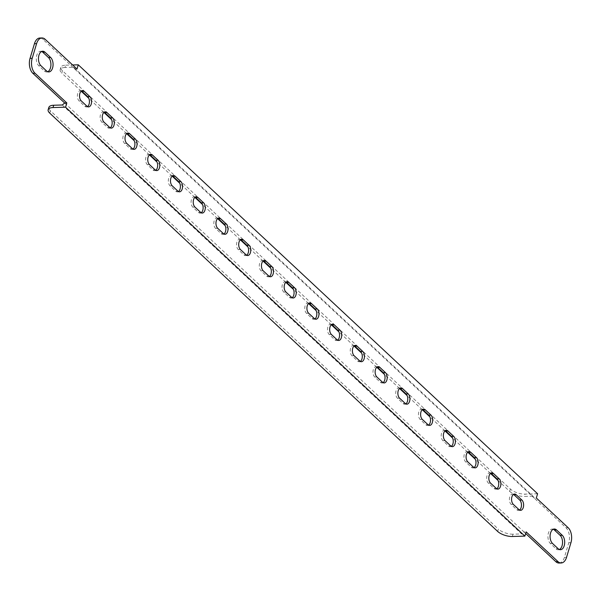 <?xml version="1.0" encoding="UTF-8"?>
<svg xmlns="http://www.w3.org/2000/svg" width="601" height="601" viewBox="0 0 601 601"><rect width="100%" height="100%" fill="white"/><g stroke="black" fill="none" stroke-linecap="round" stroke-linejoin="round"><path stroke-width="0.45" stroke-dasharray="3 2.25" d="M513.524 494.398A5.499 3.185 88.3 0 0 512.435 494.105A5.499 3.185 88.3 0 0 509.483 498.282A5.499 3.185 88.3 0 0 511.158 504.419L516.837 509.731A5.499 3.185 88.3 0 0 518.445 510.414A5.499 3.185 88.3 0 0 519.512 510.054M490.784 473.167A5.499 3.185 88.3 0 0 489.702 472.874A5.499 3.185 88.3 0 0 486.742 477.044A5.499 3.185 88.3 0 0 488.418 483.189L494.097 488.493A5.499 3.185 88.3 0 0 495.705 489.176A5.499 3.185 88.3 0 0 496.772 488.823M468.044 451.929A5.499 3.185 88.3 0 0 466.962 451.636A5.499 3.185 88.3 0 0 464.002 455.813A5.499 3.185 88.3 0 0 465.677 461.951L471.364 467.262A5.499 3.185 88.3 0 0 472.964 467.946A5.499 3.185 88.3 0 0 474.031 467.586M445.303 430.699A5.499 3.185 88.3 0 0 444.222 430.406A5.499 3.185 88.3 0 0 441.262 434.576A5.499 3.185 88.3 0 0 442.937 440.713L448.624 446.025A5.499 3.185 88.3 0 0 450.232 446.708A5.499 3.185 88.3 0 0 451.298 446.355M422.571 409.461A5.499 3.185 88.3 0 0 421.481 409.168A5.499 3.185 88.3 0 0 418.529 413.345A5.499 3.185 88.3 0 0 420.197 419.483L425.884 424.794A5.499 3.185 88.3 0 0 427.491 425.47A5.499 3.185 88.3 0 0 428.558 425.117M399.83 388.223A5.499 3.185 88.3 0 0 398.748 387.938A5.499 3.185 88.3 0 0 395.789 392.107A5.499 3.185 88.3 0 0 397.464 398.245L403.143 403.556A5.499 3.185 88.3 0 0 404.751 404.24A5.499 3.185 88.3 0 0 405.818 403.887M377.09 366.993A5.499 3.185 88.3 0 0 376.008 366.7A5.499 3.185 88.3 0 0 373.048 370.87A5.499 3.185 88.3 0 0 374.724 377.015L380.41 382.319A5.499 3.185 88.3 0 0 382.011 383.002A5.499 3.185 88.3 0 0 383.077 382.649M354.35 345.755A5.499 3.185 88.3 0 0 353.268 345.462A5.499 3.185 88.3 0 0 350.308 349.639A5.499 3.185 88.3 0 0 351.983 355.777L357.67 361.088A5.499 3.185 88.3 0 0 359.278 361.772A5.499 3.185 88.3 0 0 360.337 361.411M331.617 324.525A5.499 3.185 88.3 0 0 330.527 324.232A5.499 3.185 88.3 0 0 327.575 328.401A5.499 3.185 88.3 0 0 329.243 334.547L334.93 339.85A5.499 3.185 88.3 0 0 336.537 340.534A5.499 3.185 88.3 0 0 337.604 340.181M308.876 303.287A5.499 3.185 88.3 0 0 307.787 302.994A5.499 3.185 88.3 0 0 304.835 307.171A5.499 3.185 88.3 0 0 306.51 313.309L312.189 318.62A5.499 3.185 88.3 0 0 313.797 319.304A5.499 3.185 88.3 0 0 314.864 318.943M286.136 282.057A5.499 3.185 88.3 0 0 285.054 281.764A5.499 3.185 88.3 0 0 282.094 285.933A5.499 3.185 88.3 0 0 283.77 292.078L289.457 297.382A5.499 3.185 88.3 0 0 291.057 298.066A5.499 3.185 88.3 0 0 292.124 297.713M263.396 260.819A5.499 3.185 88.3 0 0 262.314 260.526A5.499 3.185 88.3 0 0 259.354 264.703A5.499 3.185 88.3 0 0 261.029 270.841L266.716 276.152A5.499 3.185 88.3 0 0 268.316 276.828A5.499 3.185 88.3 0 0 269.383 276.475M240.663 239.589A5.499 3.185 88.3 0 0 239.574 239.296A5.499 3.185 88.3 0 0 236.614 243.465A5.499 3.185 88.3 0 0 238.289 249.603L243.976 254.914A5.499 3.185 88.3 0 0 245.584 255.598A5.499 3.185 88.3 0 0 246.65 255.245M217.923 218.351A5.499 3.185 88.3 0 0 216.833 218.058A5.499 3.185 88.3 0 0 213.881 222.235A5.499 3.185 88.3 0 0 215.549 228.372L221.236 233.684A5.499 3.185 88.3 0 0 222.843 234.36A5.499 3.185 88.3 0 0 223.91 234.007M195.182 197.113A5.499 3.185 88.3 0 0 194.1 196.827A5.499 3.185 88.3 0 0 191.141 200.997A5.499 3.185 88.3 0 0 192.816 207.135L198.495 212.446A5.499 3.185 88.3 0 0 200.103 213.13A5.499 3.185 88.3 0 0 201.17 212.777M172.442 175.883A5.499 3.185 88.3 0 0 171.36 175.59A5.499 3.185 88.3 0 0 168.4 179.759A5.499 3.185 88.3 0 0 170.075 185.904L175.762 191.208A5.499 3.185 88.3 0 0 177.363 191.892A5.499 3.185 88.3 0 0 178.429 191.539M149.702 154.645A5.499 3.185 88.3 0 0 148.62 154.352A5.499 3.185 88.3 0 0 145.66 158.529A5.499 3.185 88.3 0 0 147.335 164.666L153.022 169.978A5.499 3.185 88.3 0 0 154.63 170.661A5.499 3.185 88.3 0 0 155.697 170.301M126.969 133.414A5.499 3.185 88.3 0 0 125.879 133.121A5.499 3.185 88.3 0 0 122.927 137.291A5.499 3.185 88.3 0 0 124.595 143.436L130.282 148.74A5.499 3.185 88.3 0 0 131.889 149.424A5.499 3.185 88.3 0 0 132.956 149.071M537.595 493.752L525.041 494.12A10.998 4.462 16.7 0 1 510.399 489.071L62.444 70.753A10.998 4.462 16.7 0 1 60.874 67.327A10.998 4.462 16.7 0 1 65.727 65.178L65.028 67.492L73.638 67.237L532.952 496.178L534.169 498.049L566.007 527.776A10.998 6.371 -91.7 0 1 568.801 542.718L564.407 557.36A10.998 6.371 -91.7 0 1 559.043 563.039M39.801 38.021A10.998 6.371 -91.7 0 1 43.017 39.388L534.169 498.049L536.317 497.989M525.665 533.508L523.997 531.953L526.153 531.885M73.638 67.237L74.847 69.115L77.003 69.047M104.228 112.177A5.499 3.185 88.3 0 0 103.147 111.884A5.499 3.185 88.3 0 0 100.187 116.061A5.499 3.185 88.3 0 0 101.862 122.198L107.541 127.51A5.499 3.185 88.3 0 0 109.149 128.193A5.499 3.185 88.3 0 0 110.216 127.833M81.488 90.946A5.499 3.185 88.3 0 0 80.406 90.653A5.499 3.185 88.3 0 0 77.446 94.823A5.499 3.185 88.3 0 0 79.122 100.968L84.809 106.272A5.499 3.185 88.3 0 0 86.409 106.955A5.499 3.185 88.3 0 0 87.476 106.602M41.627 51.491A7.7 4.462 88.3 0 0 40.545 51.295A7.7 4.462 88.3 0 0 36.406 57.133A7.7 4.462 88.3 0 0 38.749 65.727L44.436 71.038A7.7 4.462 88.3 0 0 46.683 71.992A7.7 4.462 88.3 0 0 47.749 71.737M553.251 529.263A7.7 4.462 88.3 0 0 552.169 529.068A7.7 4.462 88.3 0 0 548.029 534.913A7.7 4.462 88.3 0 0 550.366 543.507L556.053 548.818A7.7 4.462 88.3 0 0 558.299 549.772A7.7 4.462 88.3 0 0 559.373 549.509M64.683 103.011L523.997 531.953L521.63 533.928L62.309 104.987M65.727 65.178L72.638 64.976M532.952 496.178L524.35 496.426L525.041 494.12M510.399 489.071L509.701 491.385L498.109 480.552M490.461 473.415L475.368 459.322M467.721 452.177L452.628 438.084M444.988 430.947L429.888 416.846M422.248 409.709L407.147 395.616M399.507 388.479L384.415 374.378M376.767 367.241L361.674 353.148M354.034 346.011L338.934 331.91M331.294 324.773L316.194 310.679M308.553 303.543L293.461 289.442M285.813 282.305L270.72 268.204M263.073 261.067L247.98 246.973M240.34 239.837L225.24 225.736M217.6 218.599L202.507 204.505M194.859 197.368L179.767 183.267M172.119 176.131L157.026 162.037M149.386 154.9L134.286 140.799M126.646 133.662L111.546 119.569M103.905 112.425L88.813 98.331M81.165 91.194L61.753 73.067L62.444 70.753M509.701 491.385A10.998 4.462 -163.3 0 0 524.35 496.426M65.028 67.492A10.998 4.462 -163.3 0 0 60.183 69.641A10.998 4.462 -163.3 0 0 61.753 73.067M512.33 536.49L513.021 534.184L521.63 533.928M513.021 534.184A10.998 4.462 16.7 0 1 498.379 529.135L497.681 531.449M49.733 113.123L50.424 110.817L498.379 529.135M50.424 110.817A10.998 4.462 16.7 0 1 48.854 107.391M516.837 509.731L518.994 509.663M511.158 504.419L513.307 504.359M494.097 488.493L496.253 488.433M488.418 483.189L490.566 483.121M471.364 467.262L473.513 467.195M465.677 461.951L467.826 461.891M448.624 446.025L450.773 445.965M442.937 440.713L445.093 440.653M425.884 424.794L428.032 424.727M420.197 419.483L422.353 419.423M403.143 403.556L405.299 403.496M397.464 398.245L399.612 398.185M380.41 382.319L382.559 382.259M374.724 377.015L376.872 376.947M357.67 361.088L359.819 361.021M351.983 355.777L354.132 355.717M334.93 339.85L337.078 339.79M329.243 334.547L331.399 334.479M312.189 318.62L314.346 318.553M306.51 313.309L308.659 313.249M289.457 297.382L291.605 297.322M283.77 292.078L285.918 292.011M266.716 276.152L268.865 276.084M261.029 270.841L263.178 270.781M243.976 254.914L246.125 254.854M238.289 249.603L240.445 249.543M221.236 233.684L223.392 233.616M215.549 228.372L217.705 228.305M198.495 212.446L200.651 212.386M192.816 207.135L194.964 207.075M175.762 191.208L177.911 191.148M170.075 185.904L172.224 185.837M153.022 169.978L155.171 169.91M147.335 164.666L149.491 164.606M130.282 148.74L132.43 148.68M124.595 143.436L126.751 143.369M568.155 527.716L566.007 527.776M566.555 557.292L564.407 557.36M568.801 542.718L570.95 542.658M43.017 39.388L45.165 39.32M550.366 543.507L552.522 543.447M556.053 548.818L558.201 548.751M38.749 65.727L40.898 65.667M44.436 71.038L46.585 70.978M79.122 100.968L81.27 100.9M84.809 106.272L86.957 106.212M101.862 122.198L104.011 122.138M107.541 127.51L109.698 127.442M518.445 510.414L520.594 510.347M512.435 494.105L514.591 494.045M495.705 489.176L497.853 489.116M489.702 472.874L491.851 472.807M472.964 467.946L475.121 467.878M466.962 451.636L469.111 451.576M450.232 446.708L452.38 446.648M444.222 430.406L446.37 430.339M427.491 425.47L429.64 425.41M421.481 409.168L423.637 409.108M404.751 404.24L406.9 404.173M398.748 387.938L400.897 387.87M382.011 383.002L384.167 382.942M376.008 366.7L378.157 366.64M359.278 361.772L361.426 361.704M353.268 345.462L355.416 345.402M336.537 340.534L338.686 340.474M330.527 324.232L332.684 324.172M313.797 319.304L315.946 319.236M307.787 302.994L309.943 302.934M291.057 298.066L293.213 298.006M285.054 281.764L287.203 281.696M268.316 276.828L270.473 276.768M262.314 260.526L264.463 260.466M245.584 255.598L247.732 255.538M239.574 239.296L241.722 239.228M222.843 234.36L224.992 234.3M216.833 218.058L218.989 217.998M200.103 213.13L202.252 213.062M194.1 196.827L196.249 196.76M177.363 191.892L179.519 191.832M171.36 175.59L173.509 175.53M154.63 170.661L156.778 170.594M148.62 154.352L150.768 154.292M131.889 149.424L134.038 149.364M125.879 133.121L128.036 133.054M552.169 529.068L554.317 529.008M558.299 549.772L560.455 549.705M40.545 51.295L42.701 51.228M46.683 71.992L48.831 71.932M80.406 90.653L82.555 90.586M86.409 106.955L88.565 106.895M60.874 67.327L60.183 69.641M103.147 111.884L105.295 111.824M109.149 128.193L111.298 128.126"/><path stroke-width="0.9" d="M113.98 125.286A5.499 3.185 88.3 0 0 112.582 117.811L106.903 112.507A5.499 3.185 88.3 0 0 105.295 111.824A5.499 3.185 88.3 0 0 102.335 115.993A5.499 3.185 88.3 0 0 104.011 122.138L109.698 127.442A5.499 3.185 88.3 0 0 111.298 128.126A5.499 3.185 88.3 0 0 113.98 125.286M110.216 127.833A5.499 3.185 88.3 0 0 111.831 125.346A5.499 3.185 88.3 0 0 110.434 117.879L104.747 112.567A5.499 3.185 88.3 0 0 104.228 112.177M91.247 104.048A5.499 3.185 88.3 0 0 89.842 96.581L84.163 91.269A5.499 3.185 88.3 0 0 82.555 90.586A5.499 3.185 88.3 0 0 79.595 94.763A5.499 3.185 88.3 0 0 81.27 100.9L86.957 106.212A5.499 3.185 88.3 0 0 88.565 106.895A5.499 3.185 88.3 0 0 91.247 104.048M87.476 106.602A5.499 3.185 88.3 0 0 89.091 104.116A5.499 3.185 88.3 0 0 87.693 96.641L82.006 91.337A5.499 3.185 88.3 0 0 81.488 90.946M52.587 67.951A7.7 4.462 88.3 0 0 50.634 57.493L44.947 52.182A7.7 4.462 88.3 0 0 42.701 51.228A7.7 4.462 88.3 0 0 38.562 57.072A7.7 4.462 88.3 0 0 40.898 65.667L46.585 70.978A7.7 4.462 88.3 0 0 48.831 71.932A7.7 4.462 88.3 0 0 52.587 67.951M47.749 71.737A7.7 4.462 88.3 0 0 50.439 68.011A7.7 4.462 88.3 0 0 48.478 57.553L42.799 52.249A7.7 4.462 88.3 0 0 41.627 51.491M564.204 545.731A7.7 4.462 88.3 0 0 562.251 535.273L556.564 529.962A7.7 4.462 88.3 0 0 554.317 529.008A7.7 4.462 88.3 0 0 550.178 534.845A7.7 4.462 88.3 0 0 552.522 543.447L558.201 548.751A7.7 4.462 88.3 0 0 560.455 549.705A7.7 4.462 88.3 0 0 564.204 545.731M559.373 549.509A7.7 4.462 88.3 0 0 562.055 545.791A7.7 4.462 88.3 0 0 560.102 535.333L554.415 530.022A7.7 4.462 88.3 0 0 553.251 529.263M136.72 146.516A5.499 3.185 88.3 0 0 135.323 139.049L129.636 133.738A5.499 3.185 88.3 0 0 128.036 133.054A5.499 3.185 88.3 0 0 125.076 137.231A5.499 3.185 88.3 0 0 126.751 143.369L132.43 148.68A5.499 3.185 88.3 0 0 134.038 149.364A5.499 3.185 88.3 0 0 136.72 146.516M132.956 149.071A5.499 3.185 88.3 0 0 134.571 146.584A5.499 3.185 88.3 0 0 133.174 139.109L127.487 133.805A5.499 3.185 88.3 0 0 126.969 133.414M159.46 167.754A5.499 3.185 88.3 0 0 158.063 160.287L152.376 154.975A5.499 3.185 88.3 0 0 150.768 154.292A5.499 3.185 88.3 0 0 147.816 158.461A5.499 3.185 88.3 0 0 149.491 164.606L155.171 169.91A5.499 3.185 88.3 0 0 156.778 170.594A5.499 3.185 88.3 0 0 159.46 167.754M155.697 170.301A5.499 3.185 88.3 0 0 157.312 167.814A5.499 3.185 88.3 0 0 155.907 160.347L150.227 155.035A5.499 3.185 88.3 0 0 149.702 154.645M182.201 188.984A5.499 3.185 88.3 0 0 180.803 181.517L175.116 176.206A5.499 3.185 88.3 0 0 173.509 175.53A5.499 3.185 88.3 0 0 170.549 179.699A5.499 3.185 88.3 0 0 172.224 185.837L177.911 191.148A5.499 3.185 88.3 0 0 179.519 191.832A5.499 3.185 88.3 0 0 182.201 188.984M178.429 191.539A5.499 3.185 88.3 0 0 180.045 189.052A5.499 3.185 88.3 0 0 178.647 181.577L172.968 176.273A5.499 3.185 88.3 0 0 172.442 175.883M204.933 210.222A5.499 3.185 88.3 0 0 203.536 202.755L197.857 197.444A5.499 3.185 88.3 0 0 196.249 196.76A5.499 3.185 88.3 0 0 193.289 200.937A5.499 3.185 88.3 0 0 194.964 207.075L200.651 212.386A5.499 3.185 88.3 0 0 202.252 213.062A5.499 3.185 88.3 0 0 204.933 210.222M201.17 212.777A5.499 3.185 88.3 0 0 202.785 210.282A5.499 3.185 88.3 0 0 201.388 202.815L195.701 197.504A5.499 3.185 88.3 0 0 195.182 197.113M227.674 231.453A5.499 3.185 88.3 0 0 226.276 223.985L220.59 218.681A5.499 3.185 88.3 0 0 218.989 217.998A5.499 3.185 88.3 0 0 216.029 222.167A5.499 3.185 88.3 0 0 217.705 228.305L223.392 233.616A5.499 3.185 88.3 0 0 224.992 234.3A5.499 3.185 88.3 0 0 227.674 231.453M223.91 234.007A5.499 3.185 88.3 0 0 225.525 231.52A5.499 3.185 88.3 0 0 224.128 224.053L218.441 218.741A5.499 3.185 88.3 0 0 217.923 218.351M250.414 252.69A5.499 3.185 88.3 0 0 249.017 245.223L243.33 239.912A5.499 3.185 88.3 0 0 241.722 239.228A5.499 3.185 88.3 0 0 238.77 243.405A5.499 3.185 88.3 0 0 240.445 249.543L246.125 254.854A5.499 3.185 88.3 0 0 247.732 255.538A5.499 3.185 88.3 0 0 250.414 252.69M246.65 255.245A5.499 3.185 88.3 0 0 248.266 252.751A5.499 3.185 88.3 0 0 246.868 245.283L241.181 239.979A5.499 3.185 88.3 0 0 240.663 239.589M273.154 273.928A5.499 3.185 88.3 0 0 271.757 266.453L266.07 261.15A5.499 3.185 88.3 0 0 264.463 260.466A5.499 3.185 88.3 0 0 261.51 264.635A5.499 3.185 88.3 0 0 263.178 270.781L268.865 276.084A5.499 3.185 88.3 0 0 270.473 276.768A5.499 3.185 88.3 0 0 273.154 273.928M269.383 276.475A5.499 3.185 88.3 0 0 270.998 273.988A5.499 3.185 88.3 0 0 269.601 266.521L263.922 261.21A5.499 3.185 88.3 0 0 263.396 260.819M295.887 295.159A5.499 3.185 88.3 0 0 294.49 287.691L288.811 282.38A5.499 3.185 88.3 0 0 287.203 281.696A5.499 3.185 88.3 0 0 284.243 285.873A5.499 3.185 88.3 0 0 285.918 292.011L291.605 297.322A5.499 3.185 88.3 0 0 293.213 298.006A5.499 3.185 88.3 0 0 295.887 295.159M292.124 297.713A5.499 3.185 88.3 0 0 293.739 295.226A5.499 3.185 88.3 0 0 292.341 287.751L286.654 282.447A5.499 3.185 88.3 0 0 286.136 282.057M318.628 316.396A5.499 3.185 88.3 0 0 317.23 308.922L311.543 303.618A5.499 3.185 88.3 0 0 309.943 302.934A5.499 3.185 88.3 0 0 306.983 307.103A5.499 3.185 88.3 0 0 308.659 313.249L314.346 318.553A5.499 3.185 88.3 0 0 315.946 319.236A5.499 3.185 88.3 0 0 318.628 316.396M314.864 318.943A5.499 3.185 88.3 0 0 316.479 316.457A5.499 3.185 88.3 0 0 315.082 308.989L309.395 303.678A5.499 3.185 88.3 0 0 308.876 303.287M341.368 337.627A5.499 3.185 88.3 0 0 339.971 330.159L334.284 324.848A5.499 3.185 88.3 0 0 332.684 324.172A5.499 3.185 88.3 0 0 329.724 328.341A5.499 3.185 88.3 0 0 331.399 334.479L337.078 339.79A5.499 3.185 88.3 0 0 338.686 340.474A5.499 3.185 88.3 0 0 341.368 337.627M337.604 340.181A5.499 3.185 88.3 0 0 339.219 337.694A5.499 3.185 88.3 0 0 337.822 330.219L332.135 324.916A5.499 3.185 88.3 0 0 331.617 324.525M364.108 358.865A5.499 3.185 88.3 0 0 362.711 351.397L357.024 346.086A5.499 3.185 88.3 0 0 355.416 345.402A5.499 3.185 88.3 0 0 352.464 349.572A5.499 3.185 88.3 0 0 354.132 355.717L359.819 361.021A5.499 3.185 88.3 0 0 361.426 361.704A5.499 3.185 88.3 0 0 364.108 358.865M360.337 361.411A5.499 3.185 88.3 0 0 361.952 358.925A5.499 3.185 88.3 0 0 360.555 351.457L354.875 346.146A5.499 3.185 88.3 0 0 354.35 345.755M386.849 380.095A5.499 3.185 88.3 0 0 385.451 372.628L379.764 367.316A5.499 3.185 88.3 0 0 378.157 366.64A5.499 3.185 88.3 0 0 375.197 370.809A5.499 3.185 88.3 0 0 376.872 376.947L382.559 382.259A5.499 3.185 88.3 0 0 384.167 382.942A5.499 3.185 88.3 0 0 386.849 380.095M383.077 382.649A5.499 3.185 88.3 0 0 384.693 380.163A5.499 3.185 88.3 0 0 383.295 372.695L377.608 367.384A5.499 3.185 88.3 0 0 377.09 366.993M409.582 401.333A5.499 3.185 88.3 0 0 408.184 393.865L402.505 388.554A5.499 3.185 88.3 0 0 400.897 387.87A5.499 3.185 88.3 0 0 397.937 392.047A5.499 3.185 88.3 0 0 399.612 398.185L405.299 403.496A5.499 3.185 88.3 0 0 406.9 404.173A5.499 3.185 88.3 0 0 409.582 401.333M405.818 403.887A5.499 3.185 88.3 0 0 407.433 401.393A5.499 3.185 88.3 0 0 406.036 393.925L400.349 388.614A5.499 3.185 88.3 0 0 399.83 388.223M432.322 422.571A5.499 3.185 88.3 0 0 430.925 415.096L425.238 409.792A5.499 3.185 88.3 0 0 423.637 409.108A5.499 3.185 88.3 0 0 420.677 413.278A5.499 3.185 88.3 0 0 422.353 419.423L428.032 424.727A5.499 3.185 88.3 0 0 429.64 425.41A5.499 3.185 88.3 0 0 432.322 422.571M428.558 425.117A5.499 3.185 88.3 0 0 430.173 422.631A5.499 3.185 88.3 0 0 428.776 415.163L423.089 409.852A5.499 3.185 88.3 0 0 422.571 409.461M455.062 443.801A5.499 3.185 88.3 0 0 453.665 436.334L447.978 431.022A5.499 3.185 88.3 0 0 446.37 430.339A5.499 3.185 88.3 0 0 443.418 434.515A5.499 3.185 88.3 0 0 445.093 440.653L450.773 445.965A5.499 3.185 88.3 0 0 452.38 446.648A5.499 3.185 88.3 0 0 455.062 443.801M451.298 446.355A5.499 3.185 88.3 0 0 452.914 443.861A5.499 3.185 88.3 0 0 451.509 436.394L445.829 431.09A5.499 3.185 88.3 0 0 445.303 430.699M477.803 465.039A5.499 3.185 88.3 0 0 476.405 457.564L470.718 452.26A5.499 3.185 88.3 0 0 469.111 451.576A5.499 3.185 88.3 0 0 466.151 455.746A5.499 3.185 88.3 0 0 467.826 461.891L473.513 467.195A5.499 3.185 88.3 0 0 475.121 467.878A5.499 3.185 88.3 0 0 477.803 465.039M474.031 467.586A5.499 3.185 88.3 0 0 475.646 465.099A5.499 3.185 88.3 0 0 474.249 457.631L468.57 452.32A5.499 3.185 88.3 0 0 468.044 451.929M500.535 486.269A5.499 3.185 88.3 0 0 499.138 478.802L493.459 473.49A5.499 3.185 88.3 0 0 491.851 472.807A5.499 3.185 88.3 0 0 488.891 476.984A5.499 3.185 88.3 0 0 490.566 483.121L496.253 488.433A5.499 3.185 88.3 0 0 497.853 489.116A5.499 3.185 88.3 0 0 500.535 486.269M496.772 488.823A5.499 3.185 88.3 0 0 498.387 486.337A5.499 3.185 88.3 0 0 496.989 478.862L491.302 473.558A5.499 3.185 88.3 0 0 490.784 473.167M523.276 507.507A5.499 3.185 88.3 0 0 521.878 500.032L516.191 494.728A5.499 3.185 88.3 0 0 514.591 494.045A5.499 3.185 88.3 0 0 511.631 498.214A5.499 3.185 88.3 0 0 513.307 504.359L518.994 509.663A5.499 3.185 88.3 0 0 520.594 510.347A5.499 3.185 88.3 0 0 523.276 507.507M519.512 510.054A5.499 3.185 88.3 0 0 521.127 507.567A5.499 3.185 88.3 0 0 519.73 500.1L514.043 494.788A5.499 3.185 88.3 0 0 513.524 494.398M32.845 73.284L64.683 103.011L66.831 102.951L34.993 73.224L32.845 73.284A10.998 6.371 -91.7 0 1 30.05 58.342L34.445 43.708A10.998 6.371 -91.7 0 1 39.801 38.021L41.957 37.961A10.998 6.371 88.3 0 0 36.593 43.64L34.445 43.708M41.957 37.961A10.998 6.371 88.3 0 1 45.165 39.32L77.003 69.047L78.273 64.81L537.595 493.752L536.317 497.989L568.155 527.716A10.998 6.371 88.3 0 1 570.95 542.658L566.555 557.292A10.998 6.371 88.3 0 1 561.199 562.979L559.043 563.039A10.998 6.371 -91.7 0 1 555.835 561.68L525.665 533.508M30.05 58.342L32.199 58.282L36.593 43.64M555.835 561.68L557.983 561.612L526.153 531.885L524.876 536.122L65.562 107.188L66.831 102.951M557.983 561.612A10.998 6.371 88.3 0 0 561.199 562.979M32.199 58.282A10.998 6.371 88.3 0 0 34.993 73.224M72.638 64.976L78.273 64.81M498.109 480.552L490.461 473.415M475.368 459.322L467.721 452.177M452.628 438.084L444.988 430.947M429.888 416.846L422.248 409.709M407.147 395.616L399.507 388.479M384.415 374.378L376.767 367.241M361.674 353.148L354.034 346.011M338.934 331.91L331.294 324.773M316.194 310.679L308.553 303.543M293.461 289.442L285.813 282.305M270.72 268.204L263.073 261.067M247.98 246.973L240.34 239.837M225.24 225.736L217.6 218.599M202.507 204.505L194.859 197.368M179.767 183.267L172.119 176.131M157.026 162.037L149.386 154.9M134.286 140.799L126.646 133.662M111.546 119.569L103.905 112.425M88.813 98.331L81.165 91.194M65.562 107.188L53.008 107.556A10.998 4.462 -163.3 0 0 48.163 109.705A10.998 4.462 -163.3 0 0 49.733 113.123L497.681 531.449A10.998 4.462 -163.3 0 0 512.33 536.49L524.876 536.122M64.683 103.011L62.309 104.987L53.707 105.243L53.008 107.556M48.163 109.705L48.854 107.391A10.998 4.462 16.7 0 1 53.707 105.243M110.434 117.879L112.582 117.811M87.693 96.641L89.842 96.581M48.478 57.553L50.634 57.493M560.102 535.333L562.251 535.273M133.174 139.109L135.323 139.049M155.907 160.347L158.063 160.287M178.647 181.577L180.803 181.517M201.388 202.815L203.536 202.755M224.128 224.053L226.276 223.985M246.868 245.283L249.017 245.223M269.601 266.521L271.757 266.453M292.341 287.751L294.49 287.691M315.082 308.989L317.23 308.922M337.822 330.219L339.971 330.159M360.555 351.457L362.711 351.397M383.295 372.695L385.451 372.628M406.036 393.925L408.184 393.865M428.776 415.163L430.925 415.096M451.509 436.394L453.665 436.334M474.249 457.631L476.405 457.564M496.989 478.862L499.138 478.802M519.73 500.1L521.878 500.032M514.043 494.788L516.191 494.728M491.302 473.558L493.459 473.49M468.57 452.32L470.718 452.26M445.829 431.09L447.978 431.022M423.089 409.852L425.238 409.792M400.349 388.614L402.505 388.554M377.608 367.384L379.764 367.316M354.875 346.146L357.024 346.086M332.135 324.916L334.284 324.848M309.395 303.678L311.543 303.618M286.654 282.447L288.811 282.38M263.922 261.21L266.07 261.15M241.181 239.979L243.33 239.912M218.441 218.741L220.59 218.681M195.701 197.504L197.857 197.444M172.968 176.273L175.116 176.206M150.227 155.035L152.376 154.975M127.487 133.805L129.636 133.738M554.415 530.022L556.564 529.962M42.799 52.249L44.947 52.182M82.006 91.337L84.163 91.269M104.747 112.567L106.903 112.507"/></g></svg>
